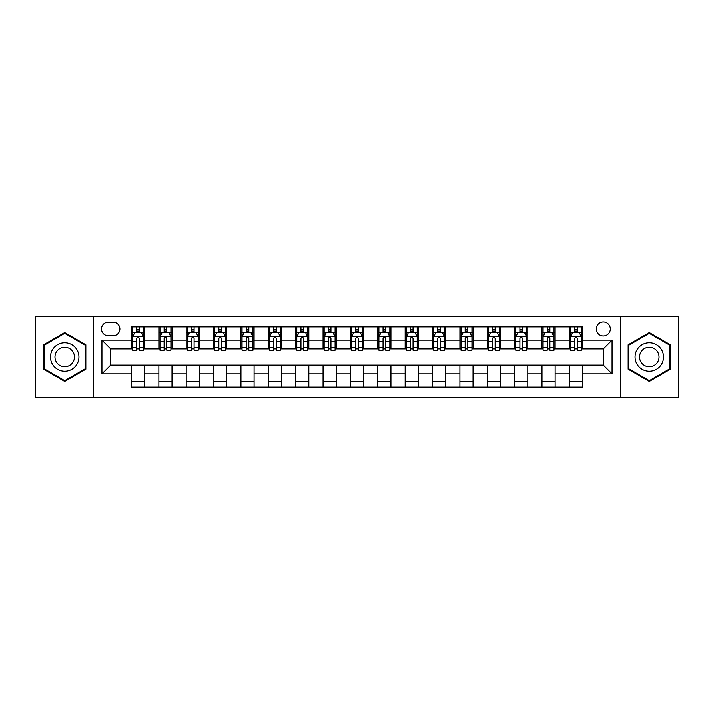<?xml version="1.0" encoding="UTF-8"?>
<svg xmlns="http://www.w3.org/2000/svg" width="714" height="714" viewBox="0 0 714 714"><rect width="100%" height="100%" fill="white"/><g stroke="black" fill="none" stroke-linecap="round" stroke-linejoin="round"><path stroke-width="1.07" d="M603.312 321.969A7.006 7.006 0 0 0 596.306 328.976A7.006 7.006 0 0 0 603.312 335.982A7.006 7.006 0 0 0 610.318 328.976A7.006 7.006 0 0 0 603.312 321.969M620.823 397.502L678.3 397.502L678.3 316.498L620.823 316.498L620.823 397.502L93.177 397.502L93.177 316.498L35.7 316.498L35.7 397.502L93.177 397.502M108.278 335.758L113.098 335.758A6.783 6.783 0 0 0 119.881 328.976A6.783 6.783 0 0 0 113.098 322.184L108.278 322.184A6.783 6.783 0 0 0 101.495 328.976A6.783 6.783 0 0 0 108.278 335.758M620.823 316.498L93.177 316.498M131.492 373.859L101.932 373.859L101.932 340.141L131.492 340.141L131.492 348.896L110.688 348.896L110.688 365.104L131.492 365.104L131.492 387.104L582.508 387.104L582.508 365.104L603.312 365.104L603.312 348.896L582.508 348.896L582.508 340.141L612.068 340.141L612.068 373.859L582.508 373.859M582.508 340.141L582.508 326.896L131.492 326.896L131.492 340.141M569.379 326.896L569.379 348.896L570.468 348.896M574.627 348.896L577.26 348.896M581.419 348.896L582.508 348.896M569.379 348.896L554.046 348.896M542.006 326.896L542.006 348.896L543.104 348.896M547.263 348.896L549.887 348.896M542.006 348.896L526.682 348.896M514.642 326.896L514.642 348.896L515.731 348.896M519.89 348.896L522.523 348.896M514.642 348.896L499.309 348.896M487.269 326.896L487.269 348.896L488.367 348.896M492.526 348.896L495.15 348.896M487.269 348.896L471.945 348.896M459.905 326.896L459.905 348.896L460.994 348.896M465.162 348.896L467.786 348.896M459.905 348.896L444.581 348.896M432.532 326.896L432.532 348.896L433.63 348.896M437.789 348.896L440.422 348.896M432.532 348.896L417.208 348.896M405.168 326.896L405.168 348.896L406.266 348.896M410.425 348.896L413.049 348.896M405.168 348.896L389.844 348.896M377.795 326.896L377.795 348.896L378.893 348.896M383.052 348.896L385.685 348.896M377.795 348.896L362.471 348.896M350.431 326.896L350.431 348.896L351.529 348.896M355.688 348.896L358.312 348.896M350.431 348.896L335.107 348.896M323.067 326.896L323.067 348.896L324.156 348.896M328.315 348.896L330.948 348.896M323.067 348.896L307.734 348.896M295.694 326.896L295.694 348.896L296.792 348.896M300.951 348.896L303.575 348.896M295.694 348.896L280.37 348.896M268.33 326.896L268.33 348.896L269.419 348.896M273.578 348.896L276.211 348.896M268.33 348.896L253.006 348.896M240.957 326.896L240.957 348.896L242.055 348.896M246.214 348.896L248.838 348.896M240.957 348.896L225.633 348.896M213.593 326.896L213.593 348.896L214.691 348.896M218.85 348.896L221.474 348.896M213.593 348.896L198.269 348.896M186.22 326.896L186.22 348.896L187.318 348.896M191.477 348.896L194.11 348.896M186.22 348.896L170.896 348.896M158.856 326.896L158.856 348.896L159.954 348.896M164.113 348.896L166.737 348.896M158.856 348.896L143.532 348.896M131.492 348.896L132.581 348.896M136.74 348.896L139.373 348.896M131.492 365.104L144.621 365.104L144.621 387.104M582.508 365.104L144.621 365.104M144.621 326.896L144.621 348.896M131.492 332.367L132.581 332.367M136.74 332.367L139.373 332.367M143.532 332.367L144.621 332.367M131.492 381.633L144.621 381.633M158.856 365.104L158.856 387.104M171.994 326.896L171.994 348.896M158.856 332.367L159.954 332.367M164.113 332.367L166.737 332.367M170.896 332.367L171.994 332.367M171.994 365.104L171.994 387.104M158.856 381.633L171.994 381.633M186.22 365.104L186.22 387.104M199.358 365.104L199.358 387.104M186.22 381.633L199.358 381.633M199.358 326.896L199.358 348.896M186.22 332.367L187.318 332.367M191.477 332.367L194.11 332.367M198.269 332.367L199.358 332.367M213.593 365.104L213.593 387.104M226.731 365.104L226.731 387.104M213.593 381.633L226.731 381.633M226.731 326.896L226.731 348.896M213.593 332.367L214.691 332.367M218.85 332.367L221.474 332.367M225.633 332.367L226.731 332.367M240.957 365.104L240.957 387.104M254.095 365.104L254.095 387.104M240.957 381.633L254.095 381.633M254.095 326.896L254.095 348.896M240.957 332.367L242.055 332.367M246.214 332.367L248.838 332.367M253.006 332.367L254.095 332.367M268.33 365.104L268.33 387.104M281.468 365.104L281.468 387.104M268.33 381.633L281.468 381.633M281.468 326.896L281.468 348.896M268.33 332.367L269.419 332.367M273.578 332.367L276.211 332.367M280.37 332.367L281.468 332.367M295.694 365.104L295.694 387.104M308.832 365.104L308.832 387.104M295.694 381.633L308.832 381.633M308.832 326.896L308.832 348.896M295.694 332.367L296.792 332.367M300.951 332.367L303.575 332.367M307.734 332.367L308.832 332.367M323.067 365.104L323.067 387.104M336.205 365.104L336.205 387.104M323.067 381.633L336.205 381.633M336.205 326.896L336.205 348.896M323.067 332.367L324.156 332.367M328.315 332.367L330.948 332.367M335.107 332.367L336.205 332.367M350.431 365.104L350.431 387.104M363.569 365.104L363.569 387.104M350.431 381.633L363.569 381.633M363.569 326.896L363.569 348.896M350.431 332.367L351.529 332.367M355.688 332.367L358.312 332.367M362.471 332.367L363.569 332.367M377.795 365.104L377.795 387.104M390.933 365.104L390.933 387.104M377.795 381.633L390.933 381.633M390.933 326.896L390.933 348.896M377.795 332.367L378.893 332.367M383.052 332.367L385.685 332.367M389.844 332.367L390.933 332.367M405.168 365.104L405.168 387.104M418.306 365.104L418.306 387.104M405.168 381.633L418.306 381.633M418.306 326.896L418.306 348.896M405.168 332.367L406.266 332.367M410.425 332.367L413.049 332.367M417.208 332.367L418.306 332.367M432.532 365.104L432.532 387.104M445.67 365.104L445.67 387.104M432.532 381.633L445.67 381.633M445.67 326.896L445.67 348.896M432.532 332.367L433.63 332.367M437.789 332.367L440.422 332.367M444.581 332.367L445.67 332.367M459.905 365.104L459.905 387.104M473.043 365.104L473.043 387.104M459.905 381.633L473.043 381.633M473.043 326.896L473.043 348.896M459.905 332.367L460.994 332.367M465.162 332.367L467.786 332.367M471.945 332.367L473.043 332.367M487.269 365.104L487.269 387.104M500.407 365.104L500.407 387.104M487.269 381.633L500.407 381.633M500.407 326.896L500.407 348.896M487.269 332.367L488.367 332.367M492.526 332.367L495.15 332.367M499.309 332.367L500.407 332.367M514.642 365.104L514.642 387.104M527.78 365.104L527.78 387.104M514.642 381.633L527.78 381.633M527.78 326.896L527.78 348.896M514.642 332.367L515.731 332.367M519.89 332.367L522.523 332.367M526.682 332.367L527.78 332.367M542.006 365.104L542.006 387.104M555.144 365.104L555.144 387.104M542.006 381.633L555.144 381.633M555.144 326.896L555.144 348.896M542.006 332.367L543.104 332.367M547.263 332.367L549.887 332.367M554.046 332.367L555.144 332.367M569.379 365.104L569.379 387.104M569.379 381.633L582.508 381.633M569.379 332.367L570.468 332.367M574.627 332.367L577.26 332.367M581.419 332.367L582.508 332.367M110.688 348.896L101.932 340.141M110.688 365.104L101.932 373.859M612.068 340.141L603.312 348.896M612.068 373.859L603.312 365.104M64.706 381.401L85.841 369.2L85.841 344.8L64.706 332.599L43.581 344.8L43.581 369.2L64.706 381.401M670.419 344.8L649.294 332.599L628.159 344.8L628.159 369.2L649.294 381.401L670.419 369.2L670.419 344.8M139.373 329.743L136.74 329.743M143.532 347.468L139.373 347.468L139.373 350.217L143.532 350.217L143.532 336.856L141.336 332.474L134.776 332.474L132.581 336.856L132.581 350.217L136.74 350.217L136.74 347.468L132.581 347.468M132.581 336.856L132.581 326.896M143.532 336.856L143.532 326.896M136.74 332.474L136.74 326.896M139.373 326.896L139.373 332.474M139.373 347.468L139.373 338.498C138.498 336.812 137.623 336.812 136.74 338.498L136.74 347.468M166.737 329.743L164.113 329.743M170.896 347.468L166.737 347.468L166.737 350.217L170.896 350.217L170.896 336.856L168.709 332.474L162.14 332.474L159.954 336.856L159.954 350.217L164.113 350.217L164.113 347.468L159.954 347.468M159.954 336.856L159.954 326.896M170.896 336.856L170.896 326.896M164.113 332.474L164.113 326.896M166.737 326.896L166.737 332.474M166.737 347.468L166.737 338.498C165.862 336.812 164.988 336.812 164.113 338.498L164.113 347.468M194.11 329.743L191.477 329.743M198.269 347.468L194.11 347.468L194.11 350.217L198.269 350.217L198.269 336.856L196.073 332.474L189.505 332.474L187.318 336.856L187.318 350.217L191.477 350.217L191.477 347.468L187.318 347.468M187.318 336.856L187.318 326.896M198.269 336.856L198.269 326.896M191.477 332.474L191.477 326.896M194.11 326.896L194.11 332.474M194.11 347.468L194.11 338.498C193.235 336.812 192.352 336.812 191.477 338.498L191.477 347.468M221.474 329.743L218.85 329.743M225.633 347.468L221.474 347.468L221.474 350.217L225.633 350.217L225.633 336.856L223.446 332.474L216.877 332.474L214.691 336.856L214.691 350.217L218.85 350.217L218.85 347.468L214.691 347.468M214.691 336.856L214.691 326.896M225.633 336.856L225.633 326.896M218.85 332.474L218.85 326.896M221.474 326.896L221.474 332.474M221.474 347.468L221.474 338.498C220.599 336.812 219.725 336.812 218.85 338.498L218.85 347.468M248.838 329.743L246.214 329.743M253.006 347.468L248.838 347.468L248.838 350.217L253.006 350.217L253.006 336.856L250.81 332.474L244.242 332.474L242.055 336.856L242.055 350.217L246.214 350.217L246.214 347.468L242.055 347.468M242.055 336.856L242.055 326.896M253.006 336.856L253.006 326.896M246.214 332.474L246.214 326.896M248.838 326.896L248.838 332.474M248.838 347.468L248.838 338.498C247.963 336.812 247.089 336.812 246.214 338.498L246.214 347.468M77.032 349.887A14.235 14.235 0 0 0 57.593 344.675A14.235 14.235 0 0 0 52.39 364.113A14.235 14.235 0 0 0 71.828 369.325A14.235 14.235 0 0 0 77.032 349.887M73.149 352.127A9.746 9.746 0 0 0 59.842 348.566A9.746 9.746 0 0 0 56.272 361.873A9.746 9.746 0 0 0 69.579 365.434A9.746 9.746 0 0 0 73.149 352.127M64.706 380.642L44.241 368.817L44.241 345.183L64.706 333.358L85.18 345.183L85.18 368.817L64.706 380.642M649.294 371.235A14.235 14.235 0 0 0 663.52 357A14.235 14.235 0 0 0 649.294 342.765A14.235 14.235 0 0 0 635.058 357A14.235 14.235 0 0 0 649.294 371.235M649.294 366.746A9.746 9.746 0 0 0 659.031 357A9.746 9.746 0 0 0 649.294 347.254A9.746 9.746 0 0 0 639.548 357A9.746 9.746 0 0 0 649.294 366.746M628.82 345.183L649.294 333.358L669.759 345.183L669.759 368.817L649.294 380.642L628.82 368.817L628.82 345.183M276.211 329.743L273.578 329.743M280.37 347.468L276.211 347.468L276.211 350.217L280.37 350.217L280.37 336.856L278.183 332.474L271.615 332.474L269.419 336.856L269.419 350.217L273.578 350.217L273.578 347.468L269.419 347.468M269.419 336.856L269.419 326.896M280.37 336.856L280.37 326.896M273.578 332.474L273.578 326.896M276.211 326.896L276.211 332.474M276.211 347.468L276.211 338.498C275.336 336.812 274.462 336.812 273.578 338.498L273.578 347.468M303.575 329.743L300.951 329.743M307.734 347.468L303.575 347.468L303.575 350.217L307.734 350.217L307.734 336.856L305.547 332.474L298.979 332.474L296.792 336.856L296.792 350.217L300.951 350.217L300.951 347.468L296.792 347.468M296.792 336.856L296.792 326.896M307.734 336.856L307.734 326.896M300.951 332.474L300.951 326.896M303.575 326.896L303.575 332.474M303.575 347.468L303.575 338.498C302.7 336.812 301.826 336.812 300.951 338.498L300.951 347.468M330.948 329.743L328.315 329.743M335.107 347.468L330.948 347.468L330.948 350.217L335.107 350.217L335.107 336.856L332.92 332.474L326.352 332.474L324.156 336.856L324.156 350.217L328.315 350.217L328.315 347.468L324.156 347.468M324.156 336.856L324.156 326.896M335.107 336.856L335.107 326.896M328.315 332.474L328.315 326.896M330.948 326.896L330.948 332.474M330.948 347.468L330.948 338.498C330.073 336.812 329.199 336.812 328.315 338.498L328.315 347.468M358.312 329.743L355.688 329.743M362.471 347.468L358.312 347.468L358.312 350.217L362.471 350.217L362.471 336.856L360.284 332.474L353.716 332.474L351.529 336.856L351.529 350.217L355.688 350.217L355.688 347.468L351.529 347.468M351.529 336.856L351.529 326.896M362.471 336.856L362.471 326.896M355.688 332.474L355.688 326.896M358.312 326.896L358.312 332.474M358.312 347.468L358.312 338.498C357.437 336.812 356.563 336.812 355.688 338.498L355.688 347.468M385.685 329.743L383.052 329.743M389.844 347.468L385.685 347.468L385.685 350.217L389.844 350.217L389.844 336.856L387.648 332.474L381.08 332.474L378.893 336.856L378.893 350.217L383.052 350.217L383.052 347.468L378.893 347.468M378.893 336.856L378.893 326.896M389.844 336.856L389.844 326.896M383.052 332.474L383.052 326.896M385.685 326.896L385.685 332.474M385.685 347.468L385.685 338.498C384.81 336.812 383.936 336.812 383.052 338.498L383.052 347.468M413.049 329.743L410.425 329.743M417.208 347.468L413.049 347.468L413.049 350.217L417.208 350.217L417.208 336.856L415.021 332.474L408.453 332.474L406.266 336.856L406.266 350.217L410.425 350.217L410.425 347.468L406.266 347.468M406.266 336.856L406.266 326.896M417.208 336.856L417.208 326.896M410.425 332.474L410.425 326.896M413.049 326.896L413.049 332.474M413.049 347.468L413.049 338.498C412.174 336.812 411.3 336.812 410.425 338.498L410.425 347.468M440.422 329.743L437.789 329.743M444.581 347.468L440.422 347.468L440.422 350.217L444.581 350.217L444.581 336.856L442.385 332.474L435.817 332.474L433.63 336.856L433.63 350.217L437.789 350.217L437.789 347.468L433.63 347.468M433.63 336.856L433.63 326.896M444.581 336.856L444.581 326.896M437.789 332.474L437.789 326.896M440.422 326.896L440.422 332.474M440.422 347.468L440.422 338.498C439.547 336.812 438.664 336.812 437.789 338.498L437.789 347.468M467.786 329.743L465.162 329.743M471.945 347.468L467.786 347.468L467.786 350.217L471.945 350.217L471.945 336.856L469.758 332.474L463.19 332.474L460.994 336.856L460.994 350.217L465.162 350.217L465.162 347.468L460.994 347.468M460.994 336.856L460.994 326.896M471.945 336.856L471.945 326.896M465.162 332.474L465.162 326.896M467.786 326.896L467.786 332.474M467.786 347.468L467.786 338.498C466.911 336.812 466.037 336.812 465.162 338.498L465.162 347.468M495.15 329.743L492.526 329.743M499.309 347.468L495.15 347.468L495.15 350.217L499.309 350.217L499.309 336.856L497.123 332.474L490.554 332.474L488.367 336.856L488.367 350.217L492.526 350.217L492.526 347.468L488.367 347.468M488.367 336.856L488.367 326.896M499.309 336.856L499.309 326.896M492.526 332.474L492.526 326.896M495.15 326.896L495.15 332.474M495.15 347.468L495.15 338.498C494.275 336.812 493.401 336.812 492.526 338.498L492.526 347.468M522.523 329.743L519.89 329.743M526.682 347.468L522.523 347.468L522.523 350.217L526.682 350.217L526.682 336.856L524.495 332.474L517.927 332.474L515.731 336.856L515.731 350.217L519.89 350.217L519.89 347.468L515.731 347.468M515.731 336.856L515.731 326.896M526.682 336.856L526.682 326.896M519.89 332.474L519.89 326.896M522.523 326.896L522.523 332.474M522.523 347.468L522.523 338.498C521.648 336.812 520.774 336.812 519.89 338.498L519.89 347.468M549.887 329.743L547.263 329.743M554.046 347.468L549.887 347.468L549.887 350.217L554.046 350.217L554.046 336.856L551.86 332.474L545.291 332.474L543.104 336.856L543.104 350.217L547.263 350.217L547.263 347.468L543.104 347.468M543.104 336.856L543.104 326.896M554.046 336.856L554.046 326.896M547.263 332.474L547.263 326.896M549.887 326.896L549.887 332.474M549.887 347.468L549.887 338.498C549.012 336.812 548.138 336.812 547.263 338.498L547.263 347.468M577.26 329.743L574.627 329.743M581.419 347.468L577.26 347.468L577.26 350.217L581.419 350.217L581.419 336.856L579.224 332.474L572.664 332.474L570.468 336.856L570.468 350.217L574.627 350.217L574.627 347.468L570.468 347.468M570.468 336.856L570.468 326.896M581.419 336.856L581.419 326.896M574.627 332.474L574.627 326.896M577.26 326.896L577.26 332.474M577.26 347.468L577.26 338.498C576.385 336.812 575.511 336.812 574.627 338.498L574.627 347.468M158.856 373.859L144.621 373.859M158.856 340.141L144.621 340.141M186.22 340.141L171.994 340.141M186.22 373.859L171.994 373.859M213.593 340.141L199.358 340.141M213.593 373.859L199.358 373.859M240.957 340.141L226.731 340.141M240.957 373.859L226.731 373.859M268.33 340.141L254.095 340.141M268.33 373.859L254.095 373.859M295.694 340.141L281.468 340.141M295.694 373.859L281.468 373.859M323.067 340.141L308.832 340.141M323.067 373.859L308.832 373.859M350.431 340.141L336.205 340.141M350.431 373.859L336.205 373.859M377.795 340.141L363.569 340.141M377.795 373.859L363.569 373.859M405.168 340.141L390.933 340.141M405.168 373.859L390.933 373.859M432.532 340.141L418.306 340.141M432.532 373.859L418.306 373.859M459.905 340.141L445.67 340.141M459.905 373.859L445.67 373.859M487.269 340.141L473.043 340.141M487.269 373.859L473.043 373.859M514.642 340.141L500.407 340.141M514.642 373.859L500.407 373.859M542.006 340.141L527.78 340.141M542.006 373.859L527.78 373.859M569.379 340.141L555.144 340.141M569.379 373.859L555.144 373.859M143.478 336.749L132.634 336.749M132.581 332.742L134.643 332.742M141.47 332.742L143.532 332.742M136.74 341.595L132.581 341.595M143.532 341.595L139.373 341.595M139.373 331.135L136.74 331.135M170.842 336.749L160.007 336.749M159.954 332.742L162.007 332.742M168.843 332.742L170.896 332.742M164.113 341.595L159.954 341.595M170.896 341.595L166.737 341.595M166.737 331.135L164.113 331.135M198.215 336.749L187.371 336.749M187.318 332.742L189.38 332.742M196.207 332.742L198.269 332.742M191.477 341.595L187.318 341.595M198.269 341.595L194.11 341.595M194.11 331.135L191.477 331.135M225.579 336.749L214.744 336.749M214.691 332.742L216.744 332.742M223.571 332.742L225.633 332.742M218.85 341.595L214.691 341.595M225.633 341.595L221.474 341.595M221.474 331.135L218.85 331.135M252.943 336.749L242.108 336.749M242.055 332.742L244.117 332.742M250.944 332.742L253.006 332.742M246.214 341.595L242.055 341.595M253.006 341.595L248.838 341.595M248.838 331.135L246.214 331.135M280.316 336.749L269.481 336.749M269.419 332.742L271.481 332.742M278.308 332.742L280.37 332.742M273.578 341.595L269.419 341.595M280.37 341.595L276.211 341.595M276.211 331.135L273.578 331.135M307.68 336.749L296.846 336.749M296.792 332.742L298.845 332.742M305.681 332.742L307.734 332.742M300.951 341.595L296.792 341.595M307.734 341.595L303.575 341.595M303.575 331.135L300.951 331.135M335.053 336.749L324.21 336.749M324.156 332.742L326.218 332.742M333.045 332.742L335.107 332.742M328.315 341.595L324.156 341.595M335.107 341.595L330.948 341.595M330.948 331.135L328.315 331.135M362.417 336.749L351.583 336.749M351.529 332.742L353.582 332.742M360.418 332.742L362.471 332.742M355.688 341.595L351.529 341.595M362.471 341.595L358.312 341.595M358.312 331.135L355.688 331.135M389.79 336.749L378.947 336.749M378.893 332.742L380.955 332.742M387.782 332.742L389.844 332.742M383.052 341.595L378.893 341.595M389.844 341.595L385.685 341.595M385.685 331.135L383.052 331.135M417.154 336.749L406.32 336.749M406.266 332.742L408.319 332.742M415.155 332.742L417.208 332.742M410.425 341.595L406.266 341.595M417.208 341.595L413.049 341.595M413.049 331.135L410.425 331.135M444.519 336.749L433.684 336.749M433.63 332.742L435.692 332.742M442.519 332.742L444.581 332.742M437.789 341.595L433.63 341.595M444.581 341.595L440.422 341.595M440.422 331.135L437.789 331.135M471.892 336.749L461.057 336.749M460.994 332.742L463.056 332.742M469.883 332.742L471.945 332.742M465.162 341.595L460.994 341.595M471.945 341.595L467.786 341.595M467.786 331.135L465.162 331.135M499.256 336.749L488.421 336.749M488.367 332.742L490.429 332.742M497.256 332.742L499.309 332.742M492.526 341.595L488.367 341.595M499.309 341.595L495.15 341.595M495.15 331.135L492.526 331.135M526.629 336.749L515.785 336.749M515.731 332.742L517.793 332.742M524.62 332.742L526.682 332.742M519.89 341.595L515.731 341.595M526.682 341.595L522.523 341.595M522.523 331.135L519.89 331.135M553.993 336.749L543.158 336.749M543.104 332.742L545.157 332.742M551.993 332.742L554.046 332.742M547.263 341.595L543.104 341.595M554.046 341.595L549.887 341.595M549.887 331.135L547.263 331.135M581.366 336.749L570.522 336.749M570.468 332.742L572.53 332.742M579.357 332.742L581.419 332.742M574.627 341.595L570.468 341.595M581.419 341.595L577.26 341.595M577.26 331.135L574.627 331.135"/></g></svg>
